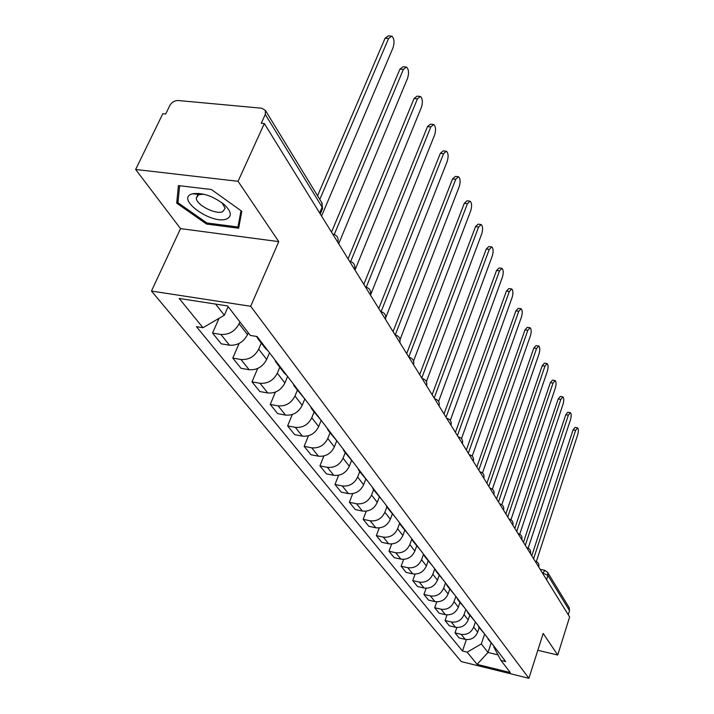 <?xml version="1.0" encoding="UTF-8"?>
<svg xmlns="http://www.w3.org/2000/svg" width="714" height="714" viewBox="0 0 714 714"><rect width="100%" height="100%" fill="white"/><g stroke="black" fill="none" stroke-linecap="round" stroke-linejoin="round"><path stroke-width="1.07" d="M238.065 181.302L135.633 169.477L180.535 228.614L151.475 291.053L461.253 661.583L528.913 678.3L250.685 306.279L278.763 241.627L238.065 181.302L264.323 123.54L569.62 616.958L557.732 655.024L543.175 633.461L528.913 678.3M135.633 169.477L162.819 113.713L165.693 113.99L169.834 105.467C171.797 102.182 174.6 100.531 178.241 100.522L261.788 108.225L265.421 110.447L322.166 203.329L322.13 207.158L265.287 114.436L265.421 110.447M569.058 607.462L569.531 610.666L547.915 575.404L542.274 572.762M568.255 614.745L569.531 610.666M537.829 650.284L557.732 655.024M265.287 114.436L261.27 123.245L264.323 123.54M239.904 321.916L239.092 323.781C234.96 331.358 228.891 334.911 220.876 334.438L212.531 333.072L221.233 343.827L229.506 345.201C237.45 345.701 243.447 342.184 247.517 334.67L248.32 332.822M259.753 340.034L256.281 336.392M219.055 318.319L212.531 333.072M257.611 338.293L264.974 347.905L268.036 350.86M261.279 343.086L258.7 349.128C254.719 356.563 248.802 360.017 240.957 359.499L232.782 358.107L241.037 368.308L249.141 369.709C256.915 370.245 262.761 366.826 266.688 359.454L269.508 352.787M279.031 365.238L275.997 362.293L274.881 359.811M239.128 343.452L232.782 358.107M276.925 363.506L283.86 372.574L286.885 375.502M279.79 367.246L277.309 373.181C273.462 380.464 267.696 383.829 260.012 383.275L251.997 381.865L259.834 391.549L267.786 392.977C275.399 393.548 281.102 390.21 284.895 382.981L287.608 376.448M297.31 389.13L294.32 386.22L293.213 383.775M257.692 368.451L251.997 381.865M295.239 387.425L304.762 398.876M297.363 390.201L294.98 396.029C291.258 403.169 285.636 406.453 278.112 405.873L270.258 404.436L277.71 413.647L285.502 415.093C292.963 415.691 298.523 412.442 302.192 405.347L304.807 398.93M314.669 411.817L311.715 408.943L310.617 406.534M275.39 392.102L270.258 404.436M312.625 410.131L321.746 421.082M314.089 412.04L311.786 417.761C308.189 424.768 302.709 427.972 295.328 427.356L287.626 425.91L294.721 434.683L302.37 436.138C309.68 436.763 315.106 433.594 318.658 426.642L321.068 420.617M331.171 433.389L328.262 430.551L327.173 428.168M292.285 414.513L287.626 425.91M329.163 431.72L337.909 442.198M330.02 432.845L327.797 438.458C324.317 445.34 318.962 448.463 311.732 447.821L304.164 446.357L310.929 454.729L318.435 456.192C325.602 456.844 330.912 453.747 334.348 446.919L336.589 441.216M346.87 453.925L344.014 451.114L342.934 448.767M308.421 435.781L304.164 446.357M344.898 452.274L353.296 462.315M345.21 452.685L343.068 458.192C339.685 464.948 334.455 468 327.369 467.34L319.943 465.867L326.405 473.846L333.768 475.328C340.801 475.997 345.978 472.971 349.316 466.269L351.44 460.789M361.846 473.498L359.026 470.713L357.955 468.411M323.844 456.014L319.943 465.867M359.901 471.856L367.969 481.504M359.704 471.642L357.634 477.032C354.367 483.673 349.253 486.645 342.292 485.966L335.009 484.485L341.176 492.116L348.405 493.597C355.304 494.284 360.374 491.33 363.604 484.752L365.639 479.406M376.126 492.169L373.351 489.42L372.289 487.144M338.588 475.274L335.009 484.485M374.216 490.545L381.972 499.809M373.565 489.742L371.566 495.034C368.388 501.549 363.381 504.468 356.554 503.772L349.396 502.281L355.295 509.573L362.4 511.063C369.174 511.768 374.127 508.886 377.269 502.415L379.25 497.14M389.773 510.001L387.033 507.288L385.979 505.048M352.707 493.651L349.396 502.281M387.88 508.404L395.36 517.311M386.845 506.985L384.882 512.259C381.794 518.659 376.903 521.506 370.2 520.801L363.167 519.31L368.817 526.289L375.796 527.78C382.445 528.494 387.291 525.674 390.344 519.319L392.272 514.125M402.812 527.057L400.117 524.379L399.072 522.166M366.237 511.188L363.167 519.31M400.956 525.468L408.158 534.045M399.581 523.442L397.636 528.744C394.637 535.036 389.844 537.821 383.266 537.098L376.358 535.607L381.767 542.301L388.621 543.791C395.154 544.514 399.902 541.756 402.866 535.509L404.731 530.404M415.298 543.372L412.638 540.73L411.603 538.543M379.205 527.958L376.358 535.607M413.468 541.81L420.421 550.066M411.817 539.141L409.854 544.55C406.935 550.735 402.25 553.457 395.779 552.725L388.996 551.235L394.182 557.652L400.92 559.142C407.337 559.874 411.987 557.179 414.879 551.038L416.681 546.014M427.258 559.008L424.634 556.393L423.616 554.242M391.647 544.006L388.996 551.235M425.455 557.464L432.166 565.426M423.554 554.171L421.581 559.705C418.734 565.783 414.138 568.451 407.792 567.71L401.116 566.22L406.096 572.378L412.728 573.869C419.029 574.618 423.589 571.968 426.401 565.934L428.159 560.99M438.726 573.994L436.138 571.414L435.129 569.299M403.597 559.374L401.116 566.22M436.95 572.467L443.439 580.152M434.755 568.808L432.836 574.252C430.069 580.232 425.562 582.847 419.314 582.097L412.754 580.607L417.538 586.524L424.062 588.015C430.256 588.764 434.728 586.176 437.459 580.232L439.172 575.368M449.731 588.381L447.187 585.837L446.179 583.74M415.084 574.118L412.754 580.607M447.981 586.872L454.256 594.298M445.518 582.874L443.644 588.229C440.949 594.119 436.531 596.681 430.399 595.922L423.938 594.441L428.543 600.126L434.951 601.607C441.047 602.366 445.429 599.831 448.097 593.986L449.758 589.193M460.298 602.205L457.79 599.68L456.79 597.618M426.124 588.265L423.938 594.441M458.575 600.715L464.644 607.882M455.862 596.404L454.042 601.679C451.418 607.462 447.08 609.979 441.047 609.212L434.692 607.73L439.119 613.21L445.429 614.683C451.426 615.45 455.719 612.96 458.326 607.203L459.941 602.5M470.455 615.486L467.982 612.996L467.001 610.961M436.745 601.848L434.692 607.73M468.759 614.013L474.64 620.948M465.823 609.417L464.046 614.611C461.485 620.305 457.228 622.778 451.293 622.001L445.045 620.528L449.302 625.794L455.514 627.276C461.414 628.043 465.626 625.598 468.17 619.939L469.75 615.298M480.227 628.258L476.818 623.795M446.982 614.915L445.045 620.528M478.559 626.803L484.253 633.523M475.408 621.956L473.685 627.071C471.178 632.675 467.001 635.094 461.164 634.327L455.014 632.854L459.12 637.932L465.233 639.396C471.035 640.172 475.176 637.772 477.657 632.202L479.192 627.633M489.643 640.556L486.27 636.147M456.844 627.49L455.014 632.854M487.992 639.119L493.517 645.626M215.628 304.093L224.339 315.231L228.123 306.636M224.339 315.231L202.981 327.726L179.143 298.452L227.587 305.94L250.328 335.428L257.067 336.517L505.699 661.557L500.925 660.388L510.305 672.561L477.104 664.368L467.161 652.159L481.343 643.939L488.01 652.462L498.006 654.881M202.981 327.726L196.466 326.673L462.494 651.016L467.161 652.159M151.475 291.053L250.685 306.279M180.535 228.614L278.763 241.627M238.654 228.221L241.796 211.273L211.398 189.522L178.411 185.595L176.697 203.169L206.542 224.053L238.654 228.221M491.08 643.162L488.01 652.462L477.104 664.368M484.645 634.032L481.343 643.939M500.925 660.388L493.785 646.929L493.999 646.259M466.349 639.592L462.494 651.016M207.024 223L206.542 224.053M178.232 199.902L176.697 203.169M317.551 195.788L385.087 38.208L388.3 35.852L390.683 36.012M321.559 216.039L393.048 47.731C394.637 42.376 394.226 38.502 391.816 36.093L388.612 38.449L319.792 199.456M331.51 232.121L399.92 69.124L403.035 66.741L405.454 66.929M338.704 243.76L407.596 78.228C409.131 73.024 408.756 69.285 406.48 67.009L403.374 69.392L334.286 234.442M348.066 258.887L414.04 98.55L417.065 96.14L419.511 96.345M354.992 270.088L421.438 107.252C422.92 102.191 422.59 98.586 420.439 96.426L417.431 98.844L350.681 261.485M191.486 194.083C175.965 199.536 212.433 225.035 226.615 218.948C232.023 216.431 231.452 211.844 224.892 205.195C213.7 196.225 202.874 192.414 192.441 193.762L191.486 194.083M203.847 194.208L198.662 194.681L196.27 198.099C196.189 204.873 215.637 214.878 222.67 211.728L225.178 208.283L221.965 202.749M241.002 210.701L237.994 227.007L206.873 222.973L177.956 202.722L179.633 185.738M239.502 223.652L237.994 227.007M363.81 284.324L427.499 126.592L430.426 124.156L432.898 124.388M370.486 295.114L434.639 134.919C436.067 129.993 435.772 126.512 433.737 124.459L430.81 126.896L366.264 287.198M378.786 308.537L440.324 153.34L443.18 150.886L445.652 151.127M385.819 317.418L447.232 161.319C448.615 156.527 448.347 153.153 446.428 151.207L443.581 153.662L381.097 311.67M393.066 331.608L452.587 178.875L455.353 176.412L457.835 176.67M400.072 339.578L459.263 186.541C460.601 181.865 460.36 178.598 458.54 176.751L455.773 179.223L395.235 334.973M406.685 353.617L464.296 203.294L466.992 200.812L469.473 201.089M413.558 361.016L470.767 210.648C472.061 206.087 471.847 202.928 470.115 201.169L467.429 203.651L408.792 357.036M419.689 374.636L475.506 226.659L478.13 224.16L480.611 224.464M426.383 381.624L481.78 233.728C483.039 229.283 482.842 226.213 481.2 224.535L478.585 227.025L421.769 378.009M432.122 394.726L486.243 249.034L488.795 246.535L491.277 246.848M438.619 401.411L492.33 255.844C493.544 251.498 493.374 248.517 491.812 246.91L489.26 249.418L434.183 398.064M444.019 413.95L496.542 270.49L499.024 267.982L501.487 268.303M450.311 420.403L502.442 277.041C503.629 272.802 503.468 269.91 501.978 268.366L499.505 270.883L446.054 417.253M455.407 432.372L506.413 291.071L508.832 288.563L511.295 288.893M461.494 438.637L512.152 297.39C513.295 293.24 513.161 290.428 511.742 288.956L509.332 291.473L457.424 435.629M466.331 450.025L515.901 310.84L518.257 308.323L520.702 308.671M472.213 456.157L521.47 316.936C522.586 312.875 522.469 310.144 521.113 308.734L518.766 311.25L468.322 453.238M476.818 466.965L525.013 329.841L527.316 327.324L529.743 327.681M482.486 472.989L530.44 335.723C531.519 331.751 531.421 329.092 530.127 327.735L527.833 330.261L478.782 470.142M486.886 483.235L533.786 348.12L536.027 345.594L538.436 345.96M492.357 489.17L539.061 353.796C540.114 349.914 540.025 347.316 538.784 346.013L536.553 348.539L488.822 486.377M496.56 498.872L542.221 365.702L544.407 363.185L546.808 363.56M501.835 504.736L547.361 371.2C548.388 367.389 548.307 364.863 547.129 363.613L544.943 366.13L498.479 501.978M505.86 513.91L550.351 382.65L552.484 380.134L554.858 380.508M510.956 519.73L555.358 387.961C556.358 384.23 556.295 381.767 555.162 380.562L553.029 383.079L507.761 516.981M514.821 528.396L558.187 398.983L560.276 396.466L562.623 396.85M519.738 534.161L563.069 404.124C564.042 400.465 563.989 398.064 562.9 396.895L560.82 399.421L516.695 531.421M523.451 542.337L565.747 414.736L567.782 412.219L570.12 412.612M528.19 548.075L570.504 419.716C571.459 416.128 571.414 413.781 570.37 412.656L568.344 415.173L525.299 545.326M531.769 555.778L573.039 429.935L575.029 427.427L577.34 427.829M536.348 561.49L577.688 434.764C578.617 431.247 578.581 428.953 577.581 427.873L575.591 430.381L533.599 558.732M535.134 561.222L535.536 561.222C538.195 562.15 539.275 564.006 538.775 566.791L537.865 565.631M530.413 553.6L529.538 552.172M521.809 539.677L520.89 538.204M512.866 525.227L511.911 523.692M503.566 510.207L502.576 508.609M493.901 494.579L492.865 492.91M479.808 471.802L480.236 471.838C483.262 472.855 484.476 474.935 483.878 478.077L482.762 476.577M473.346 461.36L472.231 459.548M462.404 443.68L461.244 441.796M450.989 425.232L449.775 423.268M439.065 405.963L437.798 403.901M426.597 385.801L425.267 383.65M413.54 364.711L412.148 362.453M399.867 342.595L398.403 340.23M385.515 319.399L383.971 316.918M370.441 295.043L368.826 292.437M354.581 269.419L352.886 266.679M337.892 242.448L336.107 239.547M542.702 573.458L544.853 570.316L547.709 572.512L547.915 575.404L546.54 579.661M477.657 632.202L473.685 627.071M468.17 619.939L464.046 614.611M458.326 607.203L454.042 601.679M448.097 593.986L443.644 588.229M437.459 580.232L432.836 574.252M426.401 565.934L421.581 559.705M414.879 551.038L409.854 544.55M402.866 535.509L397.636 528.744M390.344 519.319L384.882 512.259M377.269 502.415L371.566 495.034M363.604 484.752L357.634 477.032M349.316 466.269L343.068 458.192M334.348 446.919L327.797 438.458M318.658 426.642L311.786 417.761M302.192 405.347L294.98 396.029M284.895 382.981L277.309 373.181M266.688 359.454L258.7 349.128M247.517 334.67L239.092 323.781M455.514 627.276L451.293 622.001M445.429 614.683L441.047 609.212M434.951 601.607L430.399 595.922M424.062 588.015L419.314 582.097M412.728 573.869L407.792 567.71M400.92 559.142L395.779 552.725M388.621 543.791L383.266 537.098M375.796 527.78L370.2 520.801M362.4 511.063L356.554 503.772M348.405 493.597L342.292 485.966M333.768 475.328L327.369 467.34M318.435 456.192L311.732 447.821M302.37 436.138L295.328 427.356M285.502 415.093L278.112 405.873M267.786 392.977L260.012 383.275M249.141 369.709L240.957 359.499M229.506 345.201L220.876 334.438M465.233 639.396L461.164 634.327M332.653 233.978L333.099 234.103C337.169 235.361 338.766 238.083 337.901 242.278L337.856 242.385M349.485 261.181L349.94 261.297C353.876 262.529 355.429 265.171 354.59 269.24L354.546 269.356M365.47 287.01L365.925 287.126C369.745 288.322 371.253 290.901 370.45 294.846L370.396 294.98M380.669 311.581L381.124 311.679C384.837 312.857 386.301 315.365 385.524 319.203L385.471 319.337M395.137 334.964L395.601 335.062C399.206 336.214 400.634 338.65 399.885 342.39L399.822 342.533M408.935 357.259L409.39 357.348C412.897 358.473 414.29 360.856 413.567 364.488L413.504 364.649M422.099 378.536L422.554 378.607C425.963 379.714 427.32 382.044 426.624 385.587L426.561 385.747M434.665 398.849L435.121 398.921C438.45 400.01 439.77 402.285 439.092 405.731L439.03 405.909M446.759 418.279L447.142 418.35C450.391 419.413 451.685 421.635 451.025 425.008L450.962 425.178M458.201 436.888L458.647 436.941C461.815 437.994 463.083 440.163 462.44 443.456L462.377 443.635M469.232 454.711L469.669 454.756C472.757 455.791 473.998 457.915 473.382 461.128L473.32 461.315M489.956 488.197L490.384 488.233C493.338 489.233 494.525 491.268 493.945 494.347L493.874 494.543M499.702 503.959L500.121 503.977C503.013 504.968 504.182 506.967 503.62 509.983L503.548 510.171M509.073 519.105L509.493 519.123C512.322 520.087 513.464 522.05 512.911 525.004L512.848 525.201M518.087 533.679L518.498 533.688C521.274 534.643 522.389 536.562 521.863 539.463L521.791 539.659M526.771 547.709L527.173 547.709C529.895 548.647 530.993 550.539 530.475 553.377L530.404 553.582M320.845 210.184L322.576 208.479L322.13 207.158L319.658 212.968M547.495 572.155L569.317 607.882M321.836 202.803L322.576 208.479L320.256 213.941M388.612 38.449L385.087 38.208M403.374 69.392L399.92 69.124M417.431 98.844L414.04 98.55M430.81 126.896L427.499 126.592M443.581 153.662L440.324 153.34M455.773 179.223L452.587 178.875M467.429 203.651L464.296 203.294M478.585 227.025L475.506 226.659M489.26 249.418L486.243 249.034M499.505 270.883L496.542 270.49M509.332 291.473L506.413 291.071M518.766 311.25L515.901 310.84M527.833 330.261L525.013 329.841M536.553 348.539L533.786 348.12M544.943 366.13L542.221 365.702M553.029 383.079L550.351 382.65M560.82 399.421L558.187 398.983M568.344 415.173L565.747 414.736M575.591 430.381L573.039 429.935M540.132 569.299L544.693 570.29M198.483 193.333L198.019 194.333M197.6 195.252L196.27 198.099M199.313 194.467L192.441 193.762M222.634 203.258L224.892 205.195"/></g></svg>
